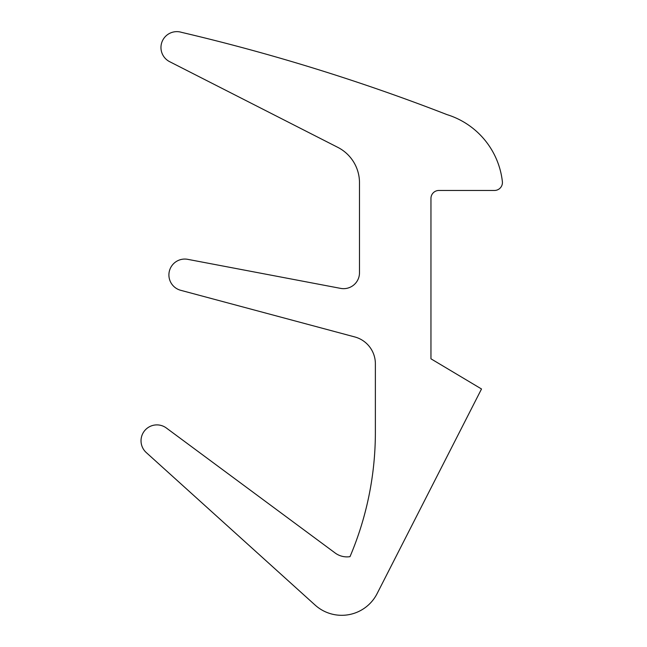 <?xml version="1.0" encoding="UTF-8"?>
<svg xmlns="http://www.w3.org/2000/svg" width="647" height="647" viewBox="0 0 647 647"><rect width="100%" height="100%" fill="white"/><g stroke="black" fill="none" stroke-linecap="round" stroke-linejoin="round"><path stroke-width="0.97" d="M335.146 552.991L166.36 428.007A15.884 15.884 0 0 0 144.621 430.716A15.884 15.884 0 0 0 146.262 452.56L315.105 605.066A39.702 39.702 0 0 0 377.088 593.647L481.514 388.984L430.959 358.81L430.959 198.403A7.942 7.942 0 0 1 438.901 190.461L494.486 190.461A7.942 7.942 0 0 0 502.379 181.637A79.411 79.411 0 0 0 446.972 114.608A1985.271 1985.271 0 0 0 181.548 32.35A15.884 15.884 0 0 0 162.13 41.545A15.884 15.884 0 0 0 169.635 61.675L337.815 147.362A39.702 39.702 0 0 1 359.489 182.737L359.489 272.783A15.884 15.884 0 0 1 340.645 288.384L187.751 259.342A15.884 15.884 0 0 0 169.304 271.408A15.884 15.884 0 0 0 180.675 290.293L354.774 336.941A27.797 27.797 0 0 1 375.373 363.784L375.373 432.253A317.645 317.645 0 0 1 350.003 556.655A19.855 19.855 0 0 1 335.146 552.991"/></g></svg>
